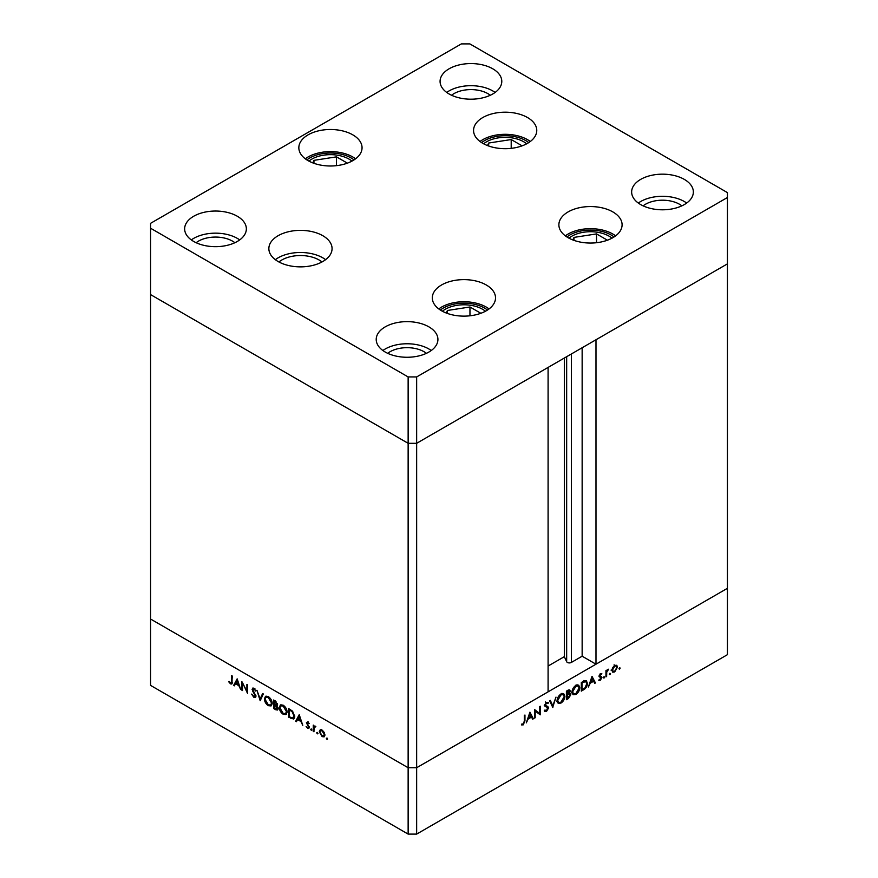 <?xml version="1.0" encoding="UTF-8"?>
<svg xmlns="http://www.w3.org/2000/svg" width="878" height="878" viewBox="0 0 878 878"><rect width="100%" height="100%" fill="white"/><g stroke="black" fill="none" stroke-linecap="round" stroke-linejoin="round"><path stroke-width="1.32" d="M416.655 376.936L727.423 197.517L727.423 192.6L469.862 43.9L461.345 43.9L150.577 223.319L150.577 228.236L408.138 376.936L416.655 376.936L416.655 443.302L408.138 443.302L416.655 443.302L416.655 767.734L548.091 691.853L548.091 367.41L416.655 443.302L727.423 263.872L595.986 339.764L595.986 664.196L582.147 656.217L571.358 662.44A2.81 1.624 180 0 1 567.386 662.44A2.81 1.624 180 0 1 566.661 661.716L564.324 656.678L548.091 666.04M595.986 664.196L727.423 588.315L727.423 654.681L416.655 834.1L408.138 834.1L150.577 685.4L150.577 619.034L408.138 767.734L408.138 834.1M727.423 197.517L727.423 588.315L416.655 767.734L408.138 767.734L150.577 619.034L150.577 294.602L408.138 443.302L150.577 294.602L150.577 228.236M408.138 376.936L408.138 767.734L416.655 767.734L416.655 834.1M564.324 656.678L564.324 358.037M582.147 656.217L582.147 347.754M242.504 683.786L242.504 690.547L241.834 690.163L241.834 681.558L246.894 691.249L246.894 684.478L247.563 684.862L247.563 693.466L242.943 683.534M255.97 696.21L255.377 697.472L253.841 697.308L251.58 694.125L253.841 696.43L255.3 695.815L252.469 690.788L252.546 688.132L253.896 688.297L255.871 690.898L253.819 689.131L252.721 689.592L255.97 696.21M256.025 695.958L254.96 696.572L255.871 695.486M254.488 688.747L252.721 689.592M260.173 700.743L256.925 690.273L260.129 698.899L262.61 693.554L263.323 693.96L260.173 700.743M268.306 705.66C265.913 704.046 264.607 701.796 264.377 698.91L265.518 696.309L268.24 696.583C270.665 698.208 271.993 700.468 272.213 703.388L271.061 705.945L268.306 705.66L269.184 705.155M283.199 714.264C280.817 712.651 279.5 710.401 279.281 707.514L280.422 704.913L283.144 705.188C285.569 706.801 286.886 709.073 287.106 711.992L285.965 714.549L283.199 714.264L284.088 713.759M295.699 721.255L299.233 714.692L302.767 725.338L300.945 721.529L297.565 719.576L296.435 721.683L295.699 721.255L299.563 715.46M326.989 739.43L326.364 738.354L326.989 737.992L327.604 739.067L326.989 739.43M326.364 738.354L326.989 737.992L326.364 738.354M320.25 729.837L322.116 730.112L324.18 732.34L324.926 735.007L324.081 736.861L322.116 736.62L319.296 731.758L320.163 729.881M317.342 733.865L316.717 732.79L317.342 732.428L317.957 733.503L317.342 733.865M316.717 732.79L317.342 732.428L316.717 732.79M313.951 731.791L313.281 731.407L313.281 725.118L313.951 726.435L315.861 726.71L314.072 727.588L313.951 731.791M314.697 725.996L313.951 726.435L315.279 726.161M315.707 726.534L314.072 727.588M311.317 730.386L310.702 729.311L311.317 728.949L311.942 730.024L311.317 730.386M310.702 729.311L311.317 728.949L310.702 729.311M307.717 723.187L307.465 722.078L306.4 722.693L307.772 721.837L309.166 723.538L307.772 722.605L307.07 723.044L309.265 727.379L308.804 728.411L307.673 728.279L306.115 726.534L307.64 727.489L308.595 727.028L306.4 722.693L307.772 721.837M308.321 722.287L307.07 723.044M307.64 727.489L309.166 726.699M294.745 716.514L293.702 719.082L288.632 717.183L288.632 708.579L292.506 711.125L294.745 716.514M275.747 709.742L273.738 708.579L273.738 699.975L277.558 704.31L276.691 705.649L278.128 708.667L277.525 710.017L275.747 709.742L276.735 709.172M233.625 685.411L237.159 678.859L240.693 689.493L238.86 685.685L235.48 683.732L234.349 685.839L233.625 685.411L234.689 684.807L237.477 679.616M230.585 682.996L231.616 681.383L231.616 675.654L232.286 676.038L231.77 684.028L230.541 683.863L228.752 681.833L229.147 681.394L230.585 682.996L232.33 682.447M535.185 710.982L535.185 717.743L534.515 718.127L534.515 709.523L539.575 713.375L539.575 706.603L540.244 706.208L540.244 714.813L534.515 710.598M547.707 707.536L545.15 706.483L544.733 705.407L546.566 702.345L548.552 702.652L547.949 703.53L546.489 703.267L545.403 704.99L548.651 707.855L546.522 711.41L544.25 710.84L544.887 710.039L546.522 710.532L547.707 707.536L544.239 705.714M544.942 711.564L544.25 710.84M544.887 710.039L546.522 710.532M547.949 703.53L545.853 702.894M544.832 704.661L545.896 705.813M546.895 706.088L547.894 706.472M552.855 707.536L549.606 700.809L550.319 700.392L552.8 705.736L556.004 697.11L552.69 707.438M560.976 703.058L558.188 703.355L557.058 700.842C557.256 697.966 558.54 695.705 560.921 694.059L563.764 693.741L564.883 696.287C564.675 699.173 563.369 701.434 560.976 703.058L560.12 702.565M575.88 694.465L573.082 694.75L571.951 692.248C572.16 689.362 573.444 687.101 575.825 685.455L578.668 685.136L579.787 687.683C579.568 690.569 578.273 692.83 575.88 694.465L575.024 693.96M588.381 687.024L592.013 676.323L595.449 682.941L594.724 683.358L593.627 681.24L590.246 683.194L588.381 687.024M619.572 669.124L618.946 668.773L619.572 667.697L620.186 668.059L619.572 669.124L618.946 668.773L619.572 669.124M619.572 667.697L620.186 668.059L619.572 667.697M611.878 670.331L612.625 667.675L614.699 665.436L616.762 665.272L617.508 667.082L614.699 671.944L612.723 672.186L611.878 670.331M609.925 674.699L609.299 674.337L609.925 673.261L610.539 673.624L609.925 674.699L609.299 674.337L609.925 674.699M609.925 673.261L610.539 673.624L609.925 673.261M606.621 676.488L605.952 676.872L605.952 670.594L606.621 670.199L606.621 671.132L608.531 669.212L606.742 672.153L606.621 676.488L605.952 676.104M603.998 678.112L603.373 677.761L603.998 676.686L604.624 677.037L603.998 678.112L603.373 677.761L603.998 678.112M603.998 676.686L604.624 677.037L603.998 676.686M599.081 676.104L600.453 673.656L601.847 673.744L599.751 675.687L601.946 677.487L600.354 680.22L598.796 680.274L601.276 677.904L599.081 676.104M601.397 674.545L599.894 674.106M600.003 676.203L601.32 676.444M599.235 679.429L600.311 679.473M601.09 677.41L599.334 676.927M587.426 683.38C587.283 686.234 586.021 688.363 583.618 689.768L581.313 691.107L581.313 682.502L585.187 680.582L586.394 680.757L587.426 683.38L586.691 682.952M568.889 693.071L570.81 694.728L568.428 698.548L566.409 699.711L566.409 691.107L569.712 689.834L570.239 691.03L569.372 693.357L570.25 693.433M526.295 722.868L529.928 712.168L533.363 718.786L532.639 719.203L531.541 717.085L528.161 719.038L526.295 722.868M523.266 723.955L524.298 721.145L524.298 715.427L524.956 715.032L524.956 720.849L523.222 724.866L521.422 724.91L521.817 724.021L523.266 723.955M616.685 666.6L617.508 667.082M613.876 671.472L614.699 671.944M616.85 667.467L616.213 666.062L614.699 666.204L612.548 669.947L613.173 671.352L614.699 671.165L616.85 667.467M614.084 665.853L614.699 666.204M611.933 669.596L612.548 669.947M605.952 670.748L606.621 671.132M607.488 669.694L608.169 670.09M605.952 671.692L606.742 672.153M600.179 673.843L601.079 674.359M599.191 675.358L599.751 675.687M599.564 675.434L601.946 677.487M599.18 679.55L600.354 680.22M599.081 676.258L600.98 677.344M599.147 676.598L600.267 677.245M594.099 682.162L595.449 682.941M592.859 680.801L593.627 681.24M593.265 680.56L591.959 678.035L590.609 682.096L593.265 680.56M585.077 680.604L585.242 681.328M581.982 682.996L581.982 689.834L584.967 687.891L586.756 683.764L585.944 681.723L581.313 682.612M581.313 689.449L581.982 689.834M583.859 681.076L584.792 681.613M577.384 684.884L577.603 685.707M579.03 687.244L579.787 687.683M573.049 693.576L572.226 693.785M579.118 688.067L578.229 686.069L575.858 686.311L572.621 691.853L573.51 693.84L575.858 693.598L579.118 688.067M575.145 685.905L575.858 686.311M571.995 691.491L572.621 691.853M568.417 689.976L570.239 691.03M568.67 693.302L570.81 694.728M567.66 698.098L568.428 698.548M567.221 690.635L567.989 691.074L567.078 691.601L567.528 694.103L569.57 691.436L568.154 690.108M566.409 691.216L567.078 691.601M569.57 691.436L567.989 691.074M566.409 693.971L567.078 694.355M567.528 694.981L567.078 698.438L570.14 695.113L568.922 694.279L567.528 694.981L566.409 694.344M566.409 694.849L567.078 695.244M568.044 693.774L570.14 695.113M566.409 698.054L567.078 698.438M562.48 693.488L562.71 694.311M564.137 695.848L564.883 696.287M558.156 702.17L557.332 702.389M564.214 696.671L563.325 694.663L560.954 694.915L557.728 700.457L558.617 702.444L560.954 702.191L564.214 696.671M560.252 694.509L560.954 694.915M557.102 700.095L557.728 700.457M551.56 705.023L552.8 705.736M544.656 710.335L546.522 711.41M546.401 705.967L548.651 707.855M534.515 717.348L535.185 717.743M534.515 709.797L539.575 713.375M538.115 712.53L538.115 713.32M539.301 714.264L540.244 714.813M532.013 718.006L533.363 718.786M530.773 716.646L531.541 717.085M531.19 716.404L529.873 713.88L528.523 717.941L531.19 716.404M521.806 724.043L523.222 724.866M324.564 736.422L323.4 736.126M322.939 736.148L322.116 736.62M320.119 731.275L319.296 731.758M320.36 731.144L321.107 729.344M324.871 734.271L324.267 734.623L322.116 730.88L320.591 730.737L319.965 732.142L322.116 735.841L324.926 735.237M321.93 730.013L320.591 730.737M322.72 730.529L322.116 730.88M323.642 736.027L324.267 734.623M313.951 731.023L313.281 731.407M314.346 726.984L314.346 726.205M309.21 727.862L307.673 728.279M298.333 719.137L297.565 719.576M300.594 720.443L299.277 716.393L297.927 718.906L301.088 720.158M289.4 716.733L288.632 717.183M294.185 718.643L292.626 718.226M290.069 709.402L289.301 709.841L289.301 716.678L292.286 718.182L294.712 717.15M292.736 711.356L292.122 711.707L289.301 709.841M294.712 715.768L294.075 716.13L292.122 711.707M292.286 718.182L294.075 716.13M280.027 707.075L279.281 707.514M280.378 706.285L281.015 704.694M286.447 714.154L284.626 713.836M287.062 711.246L286.437 711.608L283.177 706.088L280.85 705.857L279.939 707.898L283.177 713.364L285.559 713.627L287.073 712.607M282.859 705.034L280.85 705.857M283.879 705.682L283.177 706.088M285.559 713.627L286.437 711.608M274.496 708.14L273.738 708.579M277.964 709.534L276.877 709.161M277.305 705.429L275.911 704.518M275.308 701.763L274.408 701.248L274.408 704.002L276.888 703.936L275.308 701.763L276.01 701.357M275.165 700.798L274.408 701.248M277.47 703.607L276.537 704.705L277.602 704.09M274.847 705.133L274.408 708.085L277.459 708.283L274.847 705.133L275.659 704.672M275.176 704.441L274.408 704.88M278.052 707.942L277.086 709.084L278.15 708.469M265.123 698.471L264.377 698.91M265.474 697.681L266.111 696.089M271.554 705.561L269.733 705.243M272.169 702.641L271.543 703.004L268.273 697.483L265.946 697.253L265.046 699.294L268.273 704.76L270.654 705.034L272.18 704.002M267.955 696.43L265.946 697.253M268.986 697.077L268.273 697.483M270.654 705.034L271.543 703.004M260.887 699.217L260.689 698.57M263.224 693.905L261.194 698.284L260.129 698.899M255.816 697L253.841 697.308M253.138 688.934L252.052 689.241M253.116 688.626L253.204 688.034M255.816 690.766L255.268 691.074M254.883 688.517L253.786 688.978M242.504 689.768L241.834 690.163M247.563 690.986L246.894 691.249M236.248 683.293L235.48 683.732M238.509 684.599L237.192 680.549L235.842 683.062L239.003 684.313M232.154 683.479L230.541 683.863M480.859 313.281L469.96 306.993L447.418 310.472L446.243 313.007M447.418 313.446L447.418 310.472M469.96 315.795L469.96 306.993M607.433 240.21L596.524 233.91L573.992 237.4L572.818 239.935M573.992 240.374L573.992 237.4M596.524 242.712L596.524 233.91M522.103 145.847L511.205 139.547L488.662 143.037L487.488 145.561M488.662 146L488.662 143.037M511.205 148.349L511.205 139.547M347.381 163.154L336.483 156.855L313.951 160.345L312.777 162.869M313.951 163.308L313.951 160.345M336.483 165.657L336.483 156.855M526.69 143.794A26.34 15.211 0 0 0 523.793 141.808A26.34 15.211 0 0 0 483.635 143.794M351.968 161.102A26.34 15.211 0 0 0 349.071 159.116A26.34 15.211 0 0 0 308.913 161.102M321.996 261.973A26.34 15.211 0 0 0 319.087 259.987A26.34 15.211 0 0 0 278.941 261.973M485.446 311.24A26.34 15.211 0 0 0 482.538 309.243A26.34 15.211 0 0 0 442.391 311.24M612.021 238.168A26.34 15.211 0 0 0 609.112 236.171A26.34 15.211 0 0 0 568.955 238.168M615.632 235.864A31.608 18.251 0 0 0 612.833 234.02A31.608 18.251 0 0 0 565.344 235.864M568.132 237.708A31.608 18.251 180 0 1 558.88 224.801A31.608 18.251 180 0 1 578.393 207.943A31.608 18.251 180 0 1 612.833 211.905A31.608 18.251 180 0 1 622.096 224.801A31.608 18.251 180 0 1 602.582 241.659A31.608 18.251 180 0 1 568.132 237.708M489.057 308.935A31.608 18.251 0 0 0 486.269 307.091A31.608 18.251 0 0 0 438.78 308.935M441.568 310.779A31.608 18.251 180 0 1 432.305 297.883A31.608 18.251 180 0 1 451.819 281.015A31.608 18.251 180 0 1 486.269 284.977A31.608 18.251 180 0 1 495.521 297.883A31.608 18.251 180 0 1 476.019 314.741A31.608 18.251 180 0 1 441.568 310.779M325.606 259.679A31.608 18.251 0 0 0 322.819 257.836A31.608 18.251 0 0 0 275.33 259.679M278.117 261.523A31.608 18.251 180 0 1 268.855 248.617A31.608 18.251 180 0 1 288.368 231.759A31.608 18.251 180 0 1 322.819 235.71A31.608 18.251 180 0 1 332.071 248.617A31.608 18.251 180 0 1 312.557 265.474A31.608 18.251 180 0 1 278.117 261.523M355.579 158.808A31.608 18.251 0 0 0 352.791 156.964A31.608 18.251 0 0 0 305.303 158.808M308.09 160.652A31.608 18.251 180 0 1 298.838 147.745A31.608 18.251 180 0 1 318.352 130.888A31.608 18.251 180 0 1 352.791 134.839A31.608 18.251 180 0 1 362.054 147.745A31.608 18.251 180 0 1 342.541 164.603A31.608 18.251 180 0 1 308.09 160.652M530.301 141.501A31.608 18.251 0 0 0 527.513 139.657A31.608 18.251 0 0 0 480.025 141.501M482.812 143.344A31.608 18.251 180 0 1 473.56 130.438A31.608 18.251 180 0 1 493.063 113.58A31.608 18.251 180 0 1 527.513 117.531A31.608 18.251 180 0 1 536.765 130.438A31.608 18.251 180 0 1 517.263 147.295A31.608 18.251 180 0 1 482.812 143.344M684.313 179.386A30.851 17.812 0 0 0 650.697 175.523A30.851 17.812 0 0 0 631.644 191.986A30.851 17.812 0 0 0 640.677 204.585A30.851 17.812 0 0 0 674.304 208.437A30.851 17.812 0 0 0 693.357 191.986A30.851 17.812 0 0 0 684.313 179.386M686.684 203.048A30.851 17.812 0 0 0 684.313 201.512A30.851 17.812 0 0 0 638.317 203.048M237.323 216.251A30.851 17.812 0 0 0 203.696 212.399A30.851 17.812 0 0 0 184.643 228.851A30.851 17.812 0 0 0 193.687 241.45A30.851 17.812 0 0 0 227.303 245.313A30.851 17.812 0 0 0 246.356 228.851A30.851 17.812 0 0 0 237.323 216.251M239.683 239.913A30.851 17.812 0 0 0 237.323 238.377A30.851 17.812 0 0 0 191.316 239.913M492.745 68.78A30.851 17.812 0 0 0 459.117 64.928A30.851 17.812 0 0 0 440.076 81.38A30.851 17.812 0 0 0 449.108 93.979A30.851 17.812 0 0 0 482.735 97.842A30.851 17.812 0 0 0 501.788 81.38A30.851 17.812 0 0 0 492.745 68.78M495.115 92.442A30.851 17.812 0 0 0 492.745 90.906A30.851 17.812 0 0 0 446.737 92.442M428.892 326.857A30.851 17.812 0 0 0 395.265 322.994A30.851 17.812 0 0 0 376.212 339.457A30.851 17.812 0 0 0 385.255 352.056A30.851 17.812 0 0 0 418.883 355.908A30.851 17.812 0 0 0 437.924 339.457A30.851 17.812 0 0 0 428.892 326.857M431.263 350.52A30.851 17.812 0 0 0 428.892 348.983A30.851 17.812 0 0 0 382.885 350.52M387.692 353.318A24.079 13.905 180 0 1 424.096 351.749A24.079 13.905 180 0 1 426.445 353.318M490.308 95.241A24.079 13.905 0 0 0 487.959 93.672A24.079 13.905 0 0 0 451.555 95.241M234.876 242.712A24.079 13.905 0 0 0 232.527 241.143A24.079 13.905 0 0 0 196.123 242.712M643.124 205.847A24.079 13.905 180 0 1 679.528 204.278A24.079 13.905 180 0 1 681.877 205.847M566.661 661.716L566.661 356.688M571.358 662.44L571.358 353.977M605.952 673.997L606.621 674.381M582.86 689.329L583.618 689.768M581.741 682.25L582.509 682.7M544.854 706.066L546.368 706.944M524.298 720.454L524.956 720.849M291.792 718.017L290.947 718.511M290.585 709.709L289.828 710.148M232.286 680.988L231.616 681.383M487.477 310.044A29.204 16.858 0 0 0 484.568 308.079A29.204 16.858 0 0 0 440.361 310.044M614.051 236.972A29.204 16.858 0 0 0 611.132 235.008A29.204 16.858 0 0 0 566.925 236.972M528.721 142.598A29.204 16.858 0 0 0 525.812 140.634A29.204 16.858 0 0 0 481.605 142.598M354.01 159.906A29.204 16.858 0 0 0 322.884 153.584A29.204 16.858 0 0 0 306.883 159.906M616.213 666.062L614.084 664.833M613.173 671.352L611.044 670.123M601.232 674.436L600.19 673.832M601.035 677.377L598.906 676.148M585.944 681.723L583.815 680.494M578.229 686.069L576.1 684.84M573.51 693.84L571.38 692.61M569.767 694.3L567.638 693.071M563.325 694.663L561.196 693.433M558.617 702.444L556.487 701.215M545.425 710.576L544.766 710.192M547.499 703.19L545.37 701.961M314.5 726.841L315.564 726.227M307.3 722.561L308.365 721.946M308.343 727.566L309.407 726.951M252.985 689.021L254.038 688.407"/></g></svg>
